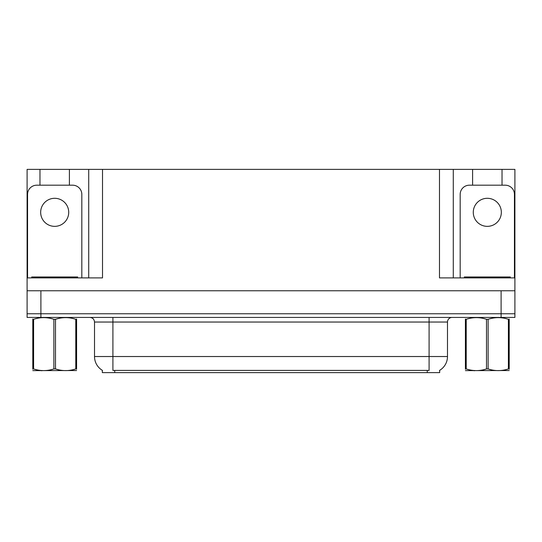 <?xml version="1.0" encoding="UTF-8"?>
<svg xmlns="http://www.w3.org/2000/svg" width="542" height="542" viewBox="0 0 542 542"><rect width="100%" height="100%" fill="white"/><g stroke="black" fill="none" stroke-linecap="round" stroke-linejoin="round"><path stroke-width="0.81" d="M439.67 370.335L439.67 372.625L102.33 372.625L102.33 370.335M40.894 317.443L514.9 317.443L514.9 313.764L27.1 313.764L27.1 290.776L40.894 290.776L40.894 313.764L27.1 313.764L27.1 317.443L40.894 317.443L40.894 313.764L514.9 313.764L514.9 290.776L40.894 290.776M69.403 185.195L69.403 169.375L439.487 169.375L439.487 277.897L514.9 277.897L514.9 290.776M39.972 185.195L39.972 169.375L27.1 169.375L27.1 277.897L102.513 277.897L102.513 169.375M27.1 277.897L27.1 290.776M502.027 185.195L502.027 169.375L514.9 169.375L514.9 277.897M88.719 169.375L88.719 277.897M439.487 169.375L453.281 169.375L453.281 277.897L453.281 169.375L472.597 169.375L472.597 185.195M502.027 169.375L472.597 169.375M39.972 169.375L69.403 169.375M102.465 370.416A16.097 16.097 0 0 1 94.511 356.528L112.905 356.528L112.905 370.416L429.095 370.416L429.095 356.528L447.489 356.528L447.489 322.043A4.6 4.6 0 0 1 452.089 317.443M94.511 356.528L94.511 322.043C94.24 319.252 92.709 317.714 89.911 317.443M439.535 370.416A16.097 16.097 0 0 0 447.489 356.528M54.688 198.297A14.024 14.024 0 0 0 40.664 212.322A14.024 14.024 0 0 0 54.688 226.353A14.024 14.024 0 0 0 68.719 212.322A14.024 14.024 0 0 0 54.688 198.297M27.561 277.897L27.561 194.388A9.194 9.194 0 0 1 36.754 185.195L72.621 185.195A9.194 9.194 0 0 1 81.822 194.388L81.822 277.897M31.7 277.897L31.7 276.976L77.682 276.976L77.682 277.897M76.591 370.545L32.791 370.62M76.591 369.231L76.591 368.926C76.591 371.155 76.591 371.155 76.591 368.926L75.778 368.926L75.778 319.306C69.044 317.077 62.289 317.077 55.501 319.306L53.875 319.306C47.147 317.077 40.393 317.077 33.604 319.306L32.791 319.306C32.791 317.077 32.791 317.077 32.791 319.306L32.791 319.001M55.501 319.306L55.501 368.926C62.235 371.155 68.99 371.155 75.778 368.926M55.501 368.926L53.875 368.926L53.875 319.306M76.591 319.001L76.591 319.306C76.591 317.077 76.591 317.077 76.591 319.306L75.778 319.306M76.591 319.306L76.591 368.926M33.604 319.306L33.604 368.926L32.791 368.926L32.791 319.306M33.604 368.926C40.332 371.155 47.093 371.155 53.875 368.926M32.791 368.926C32.791 371.155 32.791 371.155 32.791 368.926L32.791 369.231M510.3 276.976L510.3 277.897L510.3 276.976L464.318 276.976L464.318 277.897M487.312 198.297A14.024 14.024 0 0 0 473.281 212.322A14.024 14.024 0 0 0 487.312 226.353A14.024 14.024 0 0 0 501.336 212.322A14.024 14.024 0 0 0 487.312 198.297M460.178 277.897L460.178 194.388A9.194 9.194 0 0 1 469.379 185.195L505.246 185.195A9.194 9.194 0 0 1 514.439 194.388L514.439 277.897M509.209 370.545L465.409 370.62M509.209 369.231L509.209 368.926C509.209 371.155 509.209 371.155 509.209 368.926L508.396 368.926L508.396 319.306C501.668 317.077 494.907 317.077 488.125 319.306L486.499 319.306C479.765 317.077 473.01 317.077 466.222 319.306L465.409 319.306C465.409 317.077 465.409 317.077 465.409 319.306L465.409 319.001M488.125 319.306L488.125 368.926C494.853 371.155 501.607 371.155 508.396 368.926M488.125 368.926L486.499 368.926L486.499 319.306M509.209 319.001L509.209 319.306C509.209 317.077 509.209 317.077 509.209 319.306L508.396 319.306M509.209 319.306L509.209 368.926M466.222 319.306L466.222 368.926L465.409 368.926L465.409 319.306M466.222 368.926C472.956 371.155 479.711 371.155 486.499 368.926M465.409 368.926C465.409 371.155 465.409 371.155 465.409 368.926L465.409 369.231M501.106 290.776L501.106 317.443M427.252 372.625L427.252 370.335M114.748 372.625L114.748 370.335M429.095 317.443L429.095 322.043L94.511 322.043M447.489 322.043L429.095 322.043L429.095 356.528L112.905 356.528L112.905 317.443M75.385 276.976L75.385 277.897M33.997 276.976L33.997 277.897M508.003 276.976L508.003 277.897M466.615 276.976L466.615 277.897M42.235 370.491L41.72 370.789M474.853 370.491L474.345 370.789"/></g></svg>
